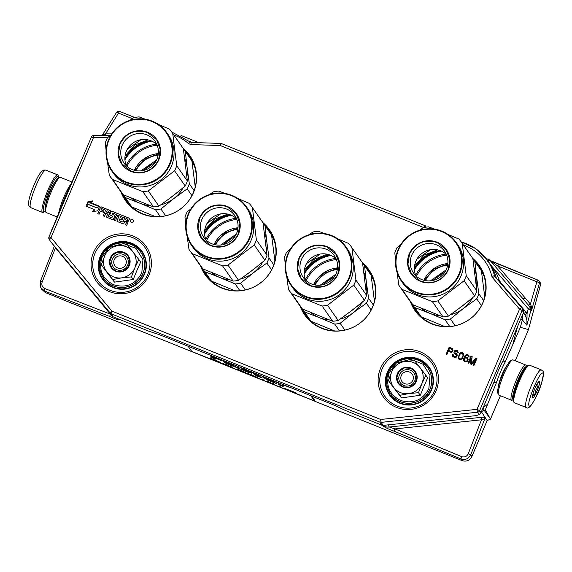 <?xml version="1.0" encoding="UTF-8"?>
<svg xmlns="http://www.w3.org/2000/svg" width="572" height="572" viewBox="0 0 572 572"><rect width="100%" height="100%" fill="white"/><g stroke="black" fill="none" stroke-linecap="round" stroke-linejoin="round"><path stroke-width="0.86" d="M498.248 387.416A13.263 2.209 -68 0 1 502.116 374.395A13.263 2.209 -68 0 1 507.292 364.993M487.794 261.597L489.997 260.367L522.937 298.756A2.531 0.629 -40.6 0 0 525.032 297.776A1829.735 1760.044 -14.5 0 1 530.423 304.089L531.288 306.213L531.538 310.46L530.537 307.622A2.531 2.531 0 0 0 530.523 307.6A2.531 0.5 -40.6 0 0 528.313 308.837L492.421 267.002A49.192 48.22 -34.9 0 1 498.948 279.522L500.772 282.704L525.925 312.019A15.187 14.886 -34.9 0 1 527.055 313.52L524.66 314.514C526.733 317.982 527.477 321.557 526.883 325.253L527.055 313.52L528.313 308.837L531.023 309.845A2.531 2.474 -40 0 0 530.523 307.6L489.997 260.367A2.531 2.481 -40 0 0 489.053 259.688A2.531 0.422 -68 0 0 489.024 259.667A2.531 0.422 -68 0 0 488.016 261.082M433.948 280.173A25.833 25.325 145.1 0 1 444.287 272.958M323.645 284.534A25.833 25.325 145.1 0 1 333.984 277.32M224.102 244.387A25.833 25.325 145.1 0 1 234.441 237.173M144.43 170.199A25.833 25.325 145.1 0 1 154.769 162.984M481.488 411.525L485.321 409.859L490.454 419.154L487.144 420.542L471.9 456.449C469.698 460.503 466.402 461.89 462.004 460.596L45.331 292.557L41.541 289.103M540.061 282.053L540.626 284.363L528.449 329.651L515.243 360.768M490.454 419.154L500.4 395.724M481.295 411.611L487.144 420.542L484.806 417.21L484.634 419.197L470.742 454.704C468.59 458.851 465.308 460.253 460.896 458.923L462.004 460.596M383.319 426.161C385.521 427.742 389.132 429.422 394.151 431.195L394.894 428.914L389.332 426.998A12.655 12.37 148.4 0 1 383.319 426.161L382.861 425.411M110.675 314.357L110.339 314.157A2.531 0.622 111.4 0 0 109.974 316.588C115.394 319.026 118.654 320.12 119.762 319.877A12.655 12.391 -30.1 0 1 117.196 318.461M40.469 281.217L40.769 287.63L44.509 290.998L109.974 316.588M50.093 234.327L61.025 207.543A27.849 4.64 -68 0 1 70.041 186.308L85.149 151.773M490.326 260.76L497.783 266.03A2.531 0.422 -68 0 1 498.906 264.35A2.531 0.422 -68 0 1 498.934 264.378L490.161 260.56M485.321 409.859L496.246 383.061A27.849 4.64 -68 0 1 505.255 361.826L520.37 327.291L528.449 329.651M484.634 419.197L481.488 419.805L468.189 453.803C466.788 456.585 464.607 457.528 461.64 456.642L394.894 428.914L481.488 419.805L481.031 417.36L484.806 417.21M55.513 247.697L42.178 282.003C41.298 284.985 42.192 287.173 44.873 288.567L110.339 314.157L55.663 248.076A2.531 0.5 140.4 0 0 55.756 247.991M70.413 186.458L70.041 186.308M51.888 229.072L51.809 230.287M61.025 207.543L61.397 207.693M111.74 133.877L105.541 133.869L102.395 135.435M132.318 118.64L118.526 113.077A2.531 0.486 -148 0 0 116.545 112.405A2.531 0.486 -148 0 0 116.538 112.498M105.362 135.728L105.541 133.869L118.526 113.077A2.531 0.422 -68 0 1 119.641 111.404A2.531 0.422 -68 0 1 119.677 111.426L134.677 117.475M528.364 305.098L530.423 304.089L536.879 281.796A2.531 0.422 -68 0 1 538.002 280.123L489.954 260.417M538.002 280.123A2.531 0.422 -68 0 1 538.03 280.144A2.531 2.481 -41.4 0 1 538.953 280.795A2.531 2.531 0 0 0 538.002 280.123M181.717 136.007A2.531 0.422 -68 0 1 181.982 135.843A2.531 0.422 -68 0 1 182.018 135.864L198.942 142.693M525.032 297.776L497.783 266.03L536.879 281.796A2.531 0.601 16.2 0 1 539.475 283.061L540.626 284.363M540.097 282.096L538.953 280.795A2.531 2.481 -41.4 0 1 539.475 283.061L531.538 310.46L531.023 309.845L526.883 325.253L522.365 319.87L522.629 314.607M524.66 314.514A12.655 12.412 -33.8 0 0 523.802 313.356L523.373 312.848M493.958 382.139L496.246 383.061M489.997 418.332L484.255 410.367L483.033 407.664L487.108 404.59M505.255 361.826L502.967 360.903M447.847 263.535A29.05 28.478 -34.9 0 0 423.873 280.266M337.544 267.896A29.05 28.478 -34.9 0 0 313.57 284.627M238.002 227.749A29.05 28.478 -34.9 0 0 214.028 244.48M158.33 153.561A29.05 28.478 -34.9 0 0 134.356 170.292M103.789 134.449L103.382 135.435M103.889 134.413L103.446 135.435M531.288 306.213L530.573 307.657M531.159 305.906L530.201 307.221L530.523 307.6M492.049 267.267L492.421 267.002L490.569 264.736M414.893 267.968A39.111 38.338 145.1 0 1 439.396 250.858M473.151 259.066A39.111 38.338 145.1 0 1 483.848 274.345M421.614 317.796A39.111 38.338 145.1 0 1 410.975 302.531M304.59 272.329A39.111 38.338 145.1 0 1 329.093 255.226M362.848 263.427A39.111 38.338 145.1 0 1 373.552 278.714M311.311 322.158A39.111 38.338 145.1 0 1 300.679 306.892M205.048 232.182A39.111 38.338 145.1 0 1 229.551 215.079M263.306 223.287A39.111 38.338 145.1 0 1 274.002 238.567M211.769 282.01A39.111 38.338 145.1 0 1 201.13 266.752M125.375 157.994A39.111 38.338 145.1 0 1 149.878 140.884M183.633 149.092A39.111 38.338 145.1 0 1 194.337 164.371M132.096 207.815A39.111 38.338 145.1 0 1 121.464 192.557M414.45 269.805A38.603 37.845 145.1 0 1 441.277 251.079M474.71 261.218A38.603 37.845 145.1 0 1 479.136 266.452A38.603 37.845 145.1 0 1 482.782 302.788A38.603 37.845 145.1 0 1 451.279 326.383A38.603 37.845 145.1 0 1 415.823 310.646A38.603 37.845 145.1 0 1 412.441 304.69M304.147 274.167A38.603 37.845 145.1 0 1 330.973 255.441M364.407 265.58A38.603 37.845 145.1 0 1 368.833 270.813A38.603 37.845 145.1 0 1 372.479 307.15A38.603 37.845 145.1 0 1 340.976 330.745A38.603 37.845 145.1 0 1 305.527 315.008A38.603 37.845 145.1 0 1 302.138 309.052M204.597 234.027A38.603 37.845 145.1 0 1 231.431 215.294M264.865 225.432A38.603 37.845 145.1 0 1 269.29 230.666A38.603 37.845 145.1 0 1 272.937 267.002A38.603 37.845 145.1 0 1 241.434 290.597A38.603 37.845 145.1 0 1 205.977 274.86A38.603 37.845 145.1 0 1 202.595 268.904M124.932 159.831A38.603 37.845 145.1 0 1 151.759 141.105M185.199 151.244A38.603 37.845 145.1 0 1 189.618 156.478A38.603 37.845 145.1 0 1 193.272 192.814A38.603 37.845 145.1 0 1 161.762 216.402A38.603 37.845 145.1 0 1 126.312 200.672A38.603 37.845 145.1 0 1 122.923 194.716M413.249 362.469A16.452 16.13 -34.9 0 0 404.869 361.447L414.528 360.553L419.798 367.367A16.452 16.13 -34.9 0 0 413.249 362.469M423.773 386.686L427.677 377.885L425.883 375.311L421.829 383.776A16.452 16.13 145.1 0 1 409.044 393.579L399.764 395.331L393.801 387.537C390.247 382.582 389.582 377.227 391.806 371.457C394.408 365.844 398.763 362.512 404.869 361.447L395.788 363.177L391.806 371.457L388.402 380.566L390.204 383.14L401.558 397.897L420.298 395.273L423.773 386.686M410.331 370.213A8.351 8.187 145.1 0 1 413.506 382.961A8.351 8.187 145.1 0 1 400.236 382.639A8.351 8.187 145.1 0 1 410.331 370.213M397.676 362.741L410.675 359.33L423.037 364.171L430.001 375.396L428.857 388.653C422.572 400.221 413.163 404.168 400.636 400.493C389.103 394.466 385.306 385.192 389.246 372.679L394.93 364.807M410.889 368.025A10.382 10.174 145.1 0 1 416.352 381.352A10.382 10.174 145.1 0 1 402.824 387.029A10.382 10.174 145.1 0 1 397.368 373.702A10.382 10.174 145.1 0 1 410.889 368.025M388.402 380.566L393.801 387.537A16.452 16.13 -34.9 0 0 408.644 393.629M419.798 367.367L420.034 367.674A16.452 16.13 145.1 0 1 421.979 383.412M420.034 367.674L425.883 375.311M421.829 383.776L418.504 392.699L409.044 393.579M420.298 395.273L418.504 392.699M401.558 397.897L399.764 395.331M410.818 368.304L415.186 371.771L416.938 377.813L414.671 383.755L409.295 387.223L402.953 386.836L398.584 383.362L396.832 377.327L399.106 371.385L404.483 367.91L410.818 368.304M126.19 246.696A16.452 16.13 -34.9 0 0 117.811 245.681L127.47 244.78L132.74 251.594A16.452 16.13 -34.9 0 0 126.19 246.696M136.715 270.921L140.619 262.119L138.824 259.545L134.77 268.011A16.452 16.13 145.1 0 1 121.986 277.806L112.705 279.565L106.742 271.772C103.189 266.817 102.524 261.454 104.748 255.691C107.35 250.078 111.704 246.746 117.811 245.681L108.73 247.411L104.748 255.691L101.351 264.8L103.146 267.374L114.5 282.132L133.24 279.508L136.715 270.921M123.273 254.44A8.351 8.187 145.1 0 1 126.448 267.188A8.351 8.187 145.1 0 1 113.177 266.867A8.351 8.187 145.1 0 1 123.273 254.44M110.618 246.975L123.616 243.565L135.979 248.405L142.943 259.631L141.799 272.887C135.514 284.456 126.105 288.402 113.578 284.727C102.045 278.7 98.248 269.426 102.188 256.914L107.872 249.042M123.831 252.259A10.382 10.174 145.1 0 1 129.293 265.587A10.382 10.174 145.1 0 1 115.766 271.257A10.382 10.174 145.1 0 1 110.31 257.929A10.382 10.174 145.1 0 1 123.831 252.259M101.351 264.8L106.742 271.772A16.452 16.13 -34.9 0 0 121.593 277.863M132.74 251.594L132.976 251.909A16.452 16.13 145.1 0 1 134.92 267.646M132.976 251.909L138.824 259.545M134.77 268.011L131.446 276.934L121.986 277.806M133.24 279.508L131.446 276.934M114.5 282.132L112.705 279.565M123.759 252.531L128.128 256.006L129.88 262.048L127.613 267.989L122.236 271.457L115.894 271.071L111.526 267.596L109.774 261.554L112.048 255.612L117.424 252.145L123.759 252.531M45.424 211.068A19.241 3.203 -68 0 1 44.444 211.819A19.241 3.203 -68 0 1 43.558 211.64A19.241 3.203 -68 0 1 48.856 190.912A19.241 3.203 -68 0 1 58.508 176.419A19.241 3.203 -68 0 1 58.63 176.641A19.241 3.203 -68 0 1 58.816 177.863M44.444 211.819L43.172 212.376A20.249 3.375 -68 0 1 42.535 212.434A20.249 3.375 -68 0 1 42.242 212.191A20.249 3.375 -68 0 1 47.819 190.369A20.249 3.375 -68 0 1 57.686 174.875A20.249 3.375 -68 0 1 57.979 175.118A20.249 3.375 -68 0 1 58.101 175.354L58.63 176.641M541.284 369.905L529.479 365.143A20.249 3.375 112 0 0 528.843 365.201L527.57 365.758A19.241 3.203 112 0 0 518.797 380.43A19.241 3.203 112 0 0 513.384 400.936L513.906 402.223A20.249 3.375 112 0 0 514.035 402.459A20.249 3.375 112 0 0 514.328 402.702L526.133 407.464C528.192 409.638 531.653 405.82 536.5 396.01C542.127 385.793 544.673 369.869 542.671 371.013L541.284 369.905A20.249 3.375 112 0 0 530.995 386.407A20.249 3.375 112 0 0 525.84 407.221A20.249 3.375 112 0 0 526.133 407.464M528.843 365.201A20.249 3.375 112 0 0 519.612 380.637A20.249 3.375 112 0 0 513.906 402.223M529.136 405.834C531.302 410.546 545.917 376.104 542.907 373.402C540.747 368.69 526.126 403.138 529.136 405.834M532.582 397.726A8.859 1.473 112 0 0 537.022 391.055A8.859 1.473 112 0 0 539.467 381.51A8.859 1.473 112 0 0 539.06 381.424A8.859 1.473 112 0 0 534.656 389.067A8.859 1.473 112 0 0 532.525 397.626A8.859 1.473 112 0 0 532.582 397.726M532.511 396.11L535.099 394.83C534.799 391.577 535.935 388.903 538.502 386.801C537.351 384.477 537.63 382.725 539.346 381.56L538.695 381.688M538.502 386.801L536.093 385.828M535.099 394.83L532.975 393.972M71.071 183.877A18.983 3.16 112 0 0 63.935 197.018A18.983 3.16 112 0 0 58.737 212.941M71.886 181.968L60.453 177.356A18.983 3.16 112 0 0 59.853 177.406L58.265 178.106A17.718 2.953 112 0 0 50.186 191.62A17.718 2.953 112 0 0 45.195 210.503L45.853 212.119A18.983 3.16 112 0 0 45.974 212.341A18.983 3.16 112 0 0 46.246 212.57L57.043 216.924M59.853 177.406A18.983 3.16 112 0 0 51.201 191.885A18.983 3.16 112 0 0 45.853 212.119M513.191 399.714L512.154 400.171A18.983 3.16 -68 0 1 511.561 400.221L498.827 395.088A18.983 3.16 -68 0 1 498.555 394.859A18.983 3.16 -68 0 1 498.434 394.637L497.776 393.028A17.718 2.953 -68 0 1 502.767 374.145A17.718 2.953 -68 0 1 510.839 360.632L512.433 359.924A18.983 3.16 -68 0 1 513.027 359.874L525.761 365.007A18.983 3.16 -68 0 1 526.04 365.236A18.983 3.16 -68 0 1 526.154 365.458L526.583 366.509M498.434 394.637A18.983 3.16 -68 0 1 503.782 374.403A18.983 3.16 -68 0 1 512.433 359.924M513.191 399.521A17.718 2.953 -68 0 1 512.934 399.299A17.718 2.953 -68 0 1 517.81 380.208A17.718 2.953 -68 0 1 526.447 366.652M511.561 400.221A18.983 3.16 -68 0 1 511.282 399.992A18.983 3.16 -68 0 1 516.516 379.536A18.983 3.16 -68 0 1 525.761 365.007M514.242 393.45A14.05 2.338 -68 0 1 518.232 380.809A14.05 2.338 -68 0 1 522.994 371.75M401.301 375.518A6.328 6.206 -34.9 0 0 404.626 383.648A6.328 6.206 -34.9 0 0 412.877 380.187A6.328 6.206 145.1 0 0 409.545 372.065A6.328 6.206 145.1 0 0 401.301 375.518M114.243 259.752A6.328 6.206 -34.9 0 0 117.567 267.882A6.328 6.206 -34.9 0 0 125.819 264.421A6.328 6.206 145.1 0 0 122.487 256.299A6.328 6.206 145.1 0 0 114.243 259.752M126.569 155.884A39.239 38.467 145.1 0 1 147.49 141.284M183.355 148.656A39.239 38.467 145.1 0 1 189.911 155.791M125.561 200.708A39.239 38.467 145.1 0 1 121.142 192.142M416.087 265.858A39.239 38.467 145.1 0 1 437.008 251.258M397.047 272.301L398.827 285.163A37.974 37.223 -34.9 0 0 399.392 286L410.024 301.229A37.974 37.223 -34.9 0 0 412.748 304.669L443.021 316.881A37.974 37.223 -34.9 0 0 448.448 316.116L461.811 306.428L474.724 295.981A37.974 37.223 -34.9 0 0 475.89 293.5A37.974 37.223 -34.9 0 0 476.862 290.941L472.865 258.601A39.239 38.467 145.1 0 1 479.429 265.765M415.079 310.682A39.239 38.467 145.1 0 1 410.66 302.116M206.242 230.08A39.239 38.467 145.1 0 1 227.163 215.472M263.027 222.851A39.239 38.467 145.1 0 1 269.584 229.98M205.234 274.896A39.239 38.467 145.1 0 1 200.815 266.33M305.784 270.22A39.239 38.467 145.1 0 1 326.705 255.62M286.744 276.662L288.524 289.525A37.974 37.223 -34.9 0 0 289.089 290.361L299.721 305.591A37.974 37.223 -34.9 0 0 302.445 309.03L332.718 321.242A37.974 37.223 -34.9 0 0 338.152 320.477L351.508 310.789L364.421 300.343A37.974 37.223 -34.9 0 0 365.587 297.862A37.974 37.223 -34.9 0 0 366.559 295.302L362.562 262.963A39.239 38.467 145.1 0 1 369.126 270.127M304.776 315.043A39.239 38.467 145.1 0 1 300.357 306.478M130.38 150.894A39.239 38.467 145.1 0 1 141.484 143.143M183.19 148.384A39.239 38.467 145.1 0 1 189.797 155.627A39.239 38.467 145.1 0 1 193.5 192.557A39.239 38.467 145.1 0 1 161.483 216.531A39.239 38.467 145.1 0 1 125.447 200.543A39.239 38.467 145.1 0 1 120.928 191.842M419.898 260.868A39.239 38.467 145.1 0 1 431.002 253.117M472.708 258.358A39.239 38.467 145.1 0 1 479.315 265.601A39.239 38.467 145.1 0 1 483.018 302.531A39.239 38.467 145.1 0 1 451.001 326.505A39.239 38.467 145.1 0 1 414.965 310.517A39.239 38.467 145.1 0 1 410.446 301.816M210.053 225.082A39.239 38.467 145.1 0 1 221.157 217.331M262.863 222.572A39.239 38.467 145.1 0 1 269.469 229.815A39.239 38.467 145.1 0 1 273.173 266.745A39.239 38.467 145.1 0 1 241.148 290.726A39.239 38.467 145.1 0 1 205.119 274.732A39.239 38.467 145.1 0 1 200.6 266.037M309.595 265.229A39.239 38.467 145.1 0 1 320.699 257.479M362.405 262.72A39.239 38.467 145.1 0 1 369.012 269.963A39.239 38.467 145.1 0 1 372.715 306.892A39.239 38.467 145.1 0 1 340.697 330.866A39.239 38.467 145.1 0 1 304.661 314.879A39.239 38.467 145.1 0 1 300.143 306.177M452.094 348.398L449.142 347.211L446.189 354.161L446.932 354.454L448.248 351.351L451.136 352.345L452.438 351.658L453.003 350.672L452.645 348.798L449.199 347.29L446.267 354.19M457.436 352.109L458.165 352.752L458.236 352.259L457.257 350.479L456.091 350.186L454.726 350.672L453.975 352.452L454.583 353.732L456.177 354.726L456.292 356.156L455.362 356.649L453.825 356.199L453.281 354.769L452.545 354.468L452.466 355.998L454.433 357.486L456.47 357.092L457.285 355.169L456.678 353.882L455.083 352.895L454.904 351.959L455.341 351.265L456.27 351.122L457.314 351.716L457.486 352.481M459.452 353.789L458.193 357.786L459.473 359.516L461.075 359.473L462.133 358.68L463.699 354.983L463.527 353.703L462.426 352.567L460.26 352.91L458.322 356.685L458.808 359.08M468.232 359.931L467.689 357.807L466.523 357.164L464.857 357.357L466.23 355.484L467.889 355.634L469.111 357.171L469.061 355.934L467.589 354.647L466.108 354.747L464.364 356.814L463.663 360.51L464.643 361.597L465.93 361.947L467.353 361.311L468.232 359.931M470.541 363.978L471.528 364.378L475.568 359.602L473.251 365.072L473.988 365.372L476.934 358.415L475.832 357.972L471.349 363.442L472.143 356.485L471.035 356.034L468.082 362.991L468.818 363.284L471.142 357.815L470.541 363.978M112.176 214.328L112.72 213.041L116.595 214.6L114.185 220.263L115.48 220.785L117.882 215.122L119.176 215.637L116.988 220.785A0.572 0.565 -34.9 0 0 117.296 221.521L123.094 223.859A0.572 0.565 -34.9 0 0 123.845 223.545L124.925 220.985L126.219 221.507A0.572 0.565 -34.9 0 1 126.519 222.243L125.432 224.803L126.727 225.325L127.921 222.501A0.851 0.829 -34.9 0 0 127.477 221.407A0.851 0.829 -34.9 0 0 128.578 220.949L129.458 218.89A0.572 0.565 -34.9 0 0 129.15 218.154L125.282 216.595L122.98 222.015L119.283 220.835L119.791 218.919L122.115 219.848L122.665 218.561L120.342 217.625L120.778 216.595L123.974 217.575L124.517 216.287L111.819 211.161A0.572 0.565 -34.9 0 0 111.068 211.476L109.867 214.3A0.572 0.565 -34.9 0 0 110.174 215.036L112.641 216.338L111.719 217.782L108.28 216.345L110.332 211.175A0.572 0.565 -34.9 0 0 110.031 210.439L101.265 206.907A0.572 0.565 -34.9 0 0 100.515 207.221L97.783 213.649L99.078 214.171L100.386 211.089L103.489 212.341L104.032 211.047L100.937 209.795L101.745 208.608L105.613 210.174L103.21 215.837L104.497 216.359L105.806 213.277L107.622 214.007L106.535 216.566A0.572 0.565 -34.9 0 0 106.835 217.303L112.634 219.641A0.572 0.565 -34.9 0 0 113.385 219.326L114.793 216.001A0.572 0.565 -34.9 0 0 114.493 215.265L112.083 214.271M97.619 210.861L99.585 206.227L90.676 202.631L92.986 200.858L88.009 201.558L86.043 206.192L94.938 209.781L92.607 211.561L97.619 210.861M132.454 219.484A1.516 1.487 -34.9 0 0 130.623 221.743A1.516 1.487 -34.9 0 0 133.033 221.8A1.516 1.487 -34.9 0 0 132.454 219.484M173.845 134.985A46.346 45.431 145.1 0 1 188.553 143.629L190.884 144.552L220.327 145.545L423.666 227.556M452.674 348.856L452.152 348.484M457.314 351.716L457.493 352.195M456.127 353.489L455.448 353.274M456.678 353.882L456.184 353.575M457.049 354.39L456.735 353.968M452.466 355.998L452.91 356.699M452.416 355.112L452.523 356.077M452.545 354.468L452.473 355.191M453.274 354.826L452.602 354.554M453.396 355.855L453.825 356.199M454.812 356.592L453.882 356.277M455.362 356.649L454.869 356.678M455.855 356.499L455.419 356.728M456.292 356.156L455.913 356.578M456.477 355.712L456.349 356.234M456.42 355.169L456.535 355.791M456.177 354.726L456.477 355.248M453.975 352.452L454.268 353.31M454.104 351.809L454.032 352.531M454.354 351.215L454.161 351.887M454.726 350.672L454.411 351.301M455.469 350.278L454.783 350.758M456.091 350.186L455.526 350.364M456.642 350.236L456.149 350.264M457.257 350.479L456.699 350.314M457.843 350.943L457.314 350.565M459.766 353.396L459.509 353.875M460.26 352.91L459.824 353.482M460.817 352.609L460.324 352.988M461.625 352.416L460.875 352.695M462.426 352.567L461.683 352.495M463.148 353.088L462.483 352.645M463.663 360.51L464.099 361.211M463.542 359.774L463.72 360.596M463.613 358.93L463.599 359.852M463.928 357.85L463.67 359.016M464.364 356.814L463.985 357.929M464.929 355.827L464.421 356.892M465.486 355.183L464.986 355.906M466.108 354.747L465.544 355.269M466.909 354.547L466.166 354.826M467.589 354.647L466.966 354.633M468.082 354.847L467.646 354.733M468.683 355.319L468.139 354.926M468.439 356.377L468.547 356.942M468.196 355.934L468.497 356.456M464.857 357.357L465.844 357.064M466.523 357.164L465.901 357.142M467.138 357.407L466.58 357.243M467.732 357.879L467.195 357.493M471.142 357.815L470.606 364.007M471.035 356.034L468.161 363.02M472.136 356.542L471.092 356.12M471.349 363.442L475.832 357.972M476.912 358.465L475.89 358.051M475.568 359.602L473.33 365.1M110.303 210.682A0.572 0.565 -34.9 0 0 110.089 210.525L101.323 206.985A0.572 0.565 -34.9 0 0 100.572 207.3L97.862 213.685M112.641 216.109L111.776 217.868L108.308 216.38M124.496 216.338L111.876 211.24A0.572 0.565 -34.9 0 0 111.125 211.554L109.931 214.378A0.572 0.565 -34.9 0 0 109.953 214.879M120.342 217.625L122.644 218.611M125.282 216.595L123.037 222.1L119.198 220.771M129.429 218.39A0.572 0.565 -34.9 0 0 129.208 218.232L125.34 216.674M127.477 221.407L127.535 221.493A0.851 0.829 -34.9 0 1 127.871 221.743M126.491 221.743A0.572 0.565 145.1 0 1 126.576 222.322L125.511 224.832M119.176 215.637L117.045 220.863A0.572 0.565 -34.9 0 0 117.074 221.364M116.595 214.6L114.264 220.299M114.765 215.501A0.572 0.565 -34.9 0 0 114.55 215.344L112.234 214.414M107.622 214.007L106.592 216.645A0.572 0.565 -34.9 0 0 106.614 217.145M105.613 210.174L103.289 215.873M100.937 209.795L104.011 211.097M94.938 209.781L92.807 211.533M88.009 201.558L86.122 206.227M92.843 200.972L88.067 201.644M90.676 202.631L99.564 206.278M133.14 220.048A1.516 1.487 -34.9 0 0 130.773 220.013A1.516 1.487 -34.9 0 0 130.652 221.786M496.41 278.421L494.83 276.519A2.531 0.5 139.4 0 0 494.823 276.512L521.757 307.908A2.531 2.481 142.5 0 1 521.843 308.015A2.531 2.531 0 0 0 521.757 307.908L521.757 307.908A2.531 0.5 139.4 0 0 519.548 309.145L477.019 409.345L380.652 419.476L111.869 311.075L51.022 237.544L93.458 137.566L107.743 137.552M425.861 226.169A2.531 2.481 142.7 0 0 425.153 225.733A2.531 0.422 112 0 0 425.125 225.704A2.531 2.531 0 0 1 425.875 226.176L425.875 226.176A2.531 0.486 132.2 0 0 425.875 226.176A2.531 0.486 132.2 0 0 424.038 227.477M425.082 225.697L221.593 143.636A2.531 0.422 112 0 0 221.557 143.608A2.531 0.422 112 0 0 220.327 145.545L220.699 143.429L191.255 142.435L190.884 144.552M220.742 143.458L220.699 143.429A2.531 2.531 0 0 1 221.557 143.608L425.125 225.704A2.531 0.422 112 0 0 423.952 227.499M93.787 135.478L93.458 137.566L91.413 136.987L48.977 236.965L51.022 237.544A2.531 0.5 -39.6 0 0 49.349 239.554A2.531 2.481 147.8 0 1 48.992 237.015L48.977 236.965A2.531 2.531 0 0 0 49.163 239.303L50.508 241.427M91.427 137.044L91.413 136.987A2.531 2.531 0 0 1 93.744 135.45L110.274 135.428M481.009 412.669A2.531 2.481 145.1 0 1 480.301 413.62L479.207 414.636L477.52 412.233L477.019 409.345L479.615 410.682L481.009 412.669L493.943 382.196A28.35 4.962 111.9 0 1 503.038 360.753L523.587 312.355A2.531 2.481 -34.9 0 0 523.473 310.181L521.843 308.015A2.531 2.481 142.5 0 1 522.15 310.482L479.615 410.682A2.531 2.474 145 0 1 477.52 412.233L381.152 422.365L383.14 425.396A2.531 2.481 145.1 0 1 381.932 425.225L346.124 410.789L337.659 406.785A12.655 1.459 23.1 0 0 331.681 404.168L161.947 335.714A12.655 1.459 23.1 0 0 156.349 333.669L148.899 331.245L113.084 316.802A2.531 2.481 145.1 0 1 112.112 316.094L110.203 313.091A2.531 0.5 -39.6 0 1 111.869 311.075A2.531 0.422 -68 0 0 111.175 313.799A2.531 2.481 147.5 0 1 110.203 313.091L50.565 241.527M381.932 425.225L379.951 422.193A2.531 0.422 -68 0 1 380.652 419.476L381.152 422.365A2.531 2.481 146.8 0 1 379.951 422.193L111.175 313.799L113.084 316.802M523.587 312.355L522.15 310.482L519.548 309.145L492.614 277.756L491.841 276.262A46.346 45.431 145.1 0 0 463.363 244.959M50.808 241.87L112.112 316.094M496.389 278.342A49.013 48.048 -34.9 0 0 488.102 261.197L486.279 258.809A48.877 47.912 145.1 0 1 494.573 276.019A2.531 0.472 166 0 0 491.841 276.262M383.14 425.396L476.111 415.622L479.207 414.636M452.266 349.563L452.323 350.457L451.451 351.487L448.627 350.464L449.563 348.248L452.266 349.563M462.719 353.782L463.077 355.312L462.383 357.285L461.018 358.808L459.845 358.858L458.994 357.936L458.88 356.849L459.573 354.876L460.939 353.353L462.719 353.782M467.61 359.91L466.673 361.096L465.751 361.239L464.521 360.51L464.285 359.03L465.158 358L466.945 358.201L467.674 359.416L467.417 360.353M108.222 212.798L106.356 211.983L107.164 210.796L108.451 211.318L108.222 212.798L106.356 211.983M127.349 220.506L125.475 219.691L126.026 218.404L127.577 219.033L127.349 220.506L125.475 219.691M91.184 201.616L89.675 202.774L98.842 206.471L96.99 207.893L88.353 204.411L86.851 205.562L88.36 202.016L91.184 201.616L89.783 202.817M98.842 206.471L97.047 207.979L88.41 204.497L86.851 205.562M523.473 310.181L523.194 309.781M452.209 349.485L452.388 349.964M452.33 349.878L452.323 350.457M452.266 350.371L452.13 350.901M452.073 350.815L451.823 351.294M451.394 351.408L451.022 351.487M450.965 351.408L448.627 350.464M462.662 353.703L462.962 354.225M462.905 354.147L463.077 355.312M463.02 355.233L462.827 356.249M462.769 356.17L462.383 357.285M462.326 357.2L461.883 358.122M461.826 358.043L461.018 358.808M460.961 358.73L460.524 358.959M460.467 358.88L459.845 358.858M459.788 358.78L459.237 358.379M467.36 360.274L467.109 360.746M467.052 360.667L466.673 361.096M466.616 361.011L466.18 361.239M466.123 361.161L465.751 361.239M465.694 361.161L464.886 360.889M467.252 358.494L467.553 359.023M467.496 358.944L467.674 359.416M467.617 359.338L467.553 359.831M108.165 212.712L108.58 211.418M127.291 220.427L127.699 219.126M186.915 176.698A34.177 33.498 -34.9 0 0 187.087 167.289L189.332 183.812A37.974 37.223 145.1 0 1 188.352 186.372A37.974 37.223 145.1 0 1 187.194 188.853L191.935 195.638M131.567 206.699A37.974 37.223 145.1 0 1 129.043 203.482L122.494 194.101A37.974 37.223 145.1 0 1 121.929 193.264L121.907 193.129M150.086 205.627A34.177 33.498 145.1 0 1 140.104 203.289L125.218 197.54L131.689 206.807M125.218 197.54A37.974 37.223 145.1 0 1 122.494 194.101M155.384 216.624L131.767 206.921M183.369 148.756A37.974 37.223 145.1 0 1 184.77 150.629A37.974 37.223 145.1 0 1 185.335 151.466L191.885 160.854L195.231 186.894M184.77 150.629L191.32 160.017A37.974 37.223 145.1 0 1 191.885 160.854M189.332 183.812L194.108 190.655M182.597 207.314L179.444 209.731M187.194 188.853L173.809 198.563A34.177 33.498 145.1 0 1 160.961 204.733M183.083 187.802A34.177 33.498 -34.9 0 1 173.809 198.563L160.918 208.987A37.974 37.223 145.1 0 1 155.491 209.752L140.104 203.289A34.177 33.498 145.1 0 1 131.574 198.262M160.918 208.987L165.637 215.751M185.335 151.466L187.087 167.289A34.177 33.498 145.1 0 0 184.735 158.487M179.286 190.934L164.979 201.887M155.491 209.752L160.239 216.552M134.792 170.399L144.373 159.109L158.287 154.004M148.112 139.897L134.599 145.109L125.053 155.992M140.977 139.718L127.349 149.228M155.462 161.962L143.229 170.499M140.948 170.849L156.578 159.938M107.529 162.326L109.309 175.189A37.974 37.223 -34.9 0 0 109.874 176.026A37.974 37.223 -34.9 0 0 112.598 179.465L142.871 191.67A37.974 37.223 -34.9 0 0 148.305 190.912L174.574 170.778A37.974 37.223 -34.9 0 0 175.74 168.297A37.974 37.223 -34.9 0 0 176.719 165.737L187.351 180.966L183.347 148.627A37.974 37.223 -34.9 0 0 182.783 147.783L172.151 132.554A37.974 37.223 -34.9 0 0 169.426 129.115L158.53 124.489M109.874 176.026L120.506 191.255A37.974 37.223 -34.9 0 0 123.23 194.695L153.503 206.907A37.974 37.223 -34.9 0 0 158.937 206.142L172.294 196.453L185.206 186.007A37.974 37.223 -34.9 0 0 186.372 183.526A37.974 37.223 -34.9 0 0 187.351 180.966M176.719 165.737L172.715 133.39A37.974 37.223 -34.9 0 0 172.151 132.554M145.367 119.248L139.153 116.902A37.974 37.223 -34.9 0 0 133.726 117.668L129.887 120.349M111.268 134.606L107.45 137.802A37.974 37.223 -34.9 0 0 106.285 140.283A37.974 37.223 -34.9 0 0 105.312 142.843L106.092 150.364M112.477 172L112.755 172.401A33.541 32.883 -34.9 0 0 112.784 172.444L113.22 173.073A33.541 32.883 145.1 0 0 144.022 186.744A33.541 32.883 145.1 0 0 171.4 166.245A33.541 32.883 -34.9 0 0 168.225 134.677L166.852 132.704A33.541 32.883 -34.9 0 0 136.05 119.033A33.541 32.883 -34.9 0 0 108.673 139.532A33.541 32.883 -34.9 0 0 111.847 171.107A33.541 32.883 -34.9 0 0 142.65 184.777A33.541 32.883 -34.9 0 0 170.02 164.278A33.541 32.883 -34.9 0 0 166.852 132.704M112.598 179.465L123.23 194.695M142.871 191.67L153.503 206.907M148.305 190.912L158.937 206.142M174.574 170.778L185.206 186.007M172.715 133.39L183.347 148.627M111.847 171.107L112.219 171.636A33.541 32.883 -34.9 0 0 113.892 173.831L114 173.981A33.541 32.883 -34.9 0 1 112.727 172.358L112.748 172.386A33.541 32.883 -34.9 0 0 113.807 173.774L113.914 173.924A33.541 32.883 -34.9 0 1 112.848 172.537L113.092 172.858A33.541 32.883 -34.9 0 0 114.757 174.96L114.4 174.424A33.541 32.883 -34.9 0 0 116.309 176.426L117.181 177.52A33.541 32.883 -34.9 0 1 116.459 176.827L115.944 176.162A33.541 32.883 -34.9 0 1 115.244 175.468L115.279 175.461M116.817 177.005L116.495 176.605M112.784 172.444A33.541 32.883 -34.9 0 0 115.215 175.518M115.887 176.054L116.109 176.326A33.541 32.883 -34.9 0 1 115.136 175.318L115.029 175.161A33.541 32.883 -34.9 0 0 115.887 176.054L115.909 176.033M169.505 164.007A33.033 32.382 -34.9 0 0 152.123 121.586A33.033 32.382 -34.9 0 0 109.08 139.639A33.033 32.382 -34.9 0 0 126.455 182.06A33.033 32.382 -34.9 0 0 169.505 164.007M158.852 159.71A21.393 20.971 145.1 0 1 130.981 171.4A21.393 20.971 145.1 0 1 119.727 143.937A21.393 20.971 145.1 0 1 147.605 132.246A21.393 20.971 145.1 0 1 158.852 159.71M122.229 145.224A18.962 18.59 145.1 0 1 137.702 133.633A18.962 18.59 145.1 0 1 155.112 141.363A18.962 18.59 145.1 0 1 156.907 159.209A18.962 18.59 -34.9 0 1 141.434 170.799A18.962 18.59 -34.9 0 1 124.017 163.07A18.962 18.59 -34.9 0 1 122.229 145.224M126.398 165.837A18.962 18.59 -34.9 0 1 126.383 151.18A18.962 18.59 145.1 0 1 156.892 144.552M131.11 171.214L121.986 163.964L118.425 154.318L119.991 144.065C126.126 132.783 135.307 128.929 147.533 132.518L156.649 139.768L160.217 149.414L158.651 159.66C152.517 170.949 143.336 174.796 131.11 171.214M266.588 250.886A34.177 33.498 -34.9 0 0 266.759 241.477L269.004 258.001A37.974 37.223 145.1 0 1 268.025 260.56A37.974 37.223 145.1 0 1 266.867 263.041L271.6 269.834M211.24 280.888A37.974 37.223 145.1 0 1 208.716 277.677L202.166 268.289A37.974 37.223 145.1 0 1 201.594 267.453L201.573 267.317M229.758 279.822A34.177 33.498 145.1 0 1 219.777 277.484L204.89 271.729L211.354 281.002M204.89 271.729A37.974 37.223 145.1 0 1 202.166 268.289M235.056 290.819L211.44 281.117M263.041 222.951A37.974 37.223 145.1 0 1 264.436 224.825A37.974 37.223 145.1 0 1 265.008 225.661L271.557 235.042L274.903 261.089M264.436 224.825L270.985 234.205A37.974 37.223 145.1 0 1 271.557 235.042M269.004 258.001L273.781 264.843M262.269 281.503L259.116 283.919M266.867 263.041L253.482 272.758A34.177 33.498 145.1 0 1 240.633 278.929M262.755 261.99A34.177 33.498 -34.9 0 1 253.482 272.758L240.59 283.176A37.974 37.223 145.1 0 1 235.156 283.941L219.777 277.484A34.177 33.498 145.1 0 1 211.247 272.451M240.59 283.176L245.309 289.94M265.008 225.661L266.759 241.477A34.177 33.498 145.1 0 0 264.407 232.675M258.959 265.122L244.644 276.076M235.156 283.941L239.911 290.748M214.457 244.594L224.045 233.304L237.952 228.192M227.785 214.085L214.271 219.298L204.726 230.18M220.649 213.907L207.014 223.423M235.135 236.15L222.901 244.687M220.613 245.038L236.25 234.127M187.194 236.522L188.982 249.378A37.974 37.223 -34.9 0 0 189.547 250.214A37.974 37.223 -34.9 0 0 192.271 253.653L222.544 265.866A37.974 37.223 -34.9 0 0 227.971 265.101L254.247 244.966A37.974 37.223 -34.9 0 0 255.405 242.485A37.974 37.223 -34.9 0 0 256.385 239.925L267.017 255.162L263.02 222.815A37.974 37.223 -34.9 0 0 262.455 221.979L251.823 206.749A37.974 37.223 -34.9 0 0 249.099 203.303L238.202 198.677M189.547 250.214L200.179 265.444A37.974 37.223 -34.9 0 0 202.903 268.89L233.176 281.095A37.974 37.223 -34.9 0 0 238.603 280.337L252.016 270.606L264.879 260.203A37.974 37.223 -34.9 0 0 266.037 257.715A37.974 37.223 -34.9 0 0 267.017 255.162M256.385 239.925L252.388 207.586A37.974 37.223 -34.9 0 0 251.823 206.749M225.039 193.436L218.826 191.098A37.974 37.223 -34.9 0 0 213.392 191.856L209.559 194.537M190.934 208.801L187.123 211.99A37.974 37.223 -34.9 0 0 185.957 214.479A37.974 37.223 -34.9 0 0 184.978 217.031L185.764 224.56M192.142 246.189L192.421 246.596A33.541 32.883 -34.9 0 0 192.449 246.639L192.893 247.268A33.541 32.883 145.1 0 0 223.695 260.932A33.541 32.883 145.1 0 0 251.065 240.433A33.541 32.883 -34.9 0 0 247.898 208.866L246.525 206.9A33.541 32.883 -34.9 0 0 215.723 193.229A33.541 32.883 -34.9 0 0 188.345 213.728A33.541 32.883 -34.9 0 0 191.513 245.295A33.541 32.883 -34.9 0 0 222.322 258.966A33.541 32.883 -34.9 0 0 249.692 238.467A33.541 32.883 -34.9 0 0 246.525 206.9M192.271 253.653L202.903 268.89M222.544 265.866L233.176 281.095M227.971 265.101L238.603 280.337M254.247 244.966L264.879 260.203M252.388 207.586L263.02 222.815M191.513 245.295L191.885 245.831A33.541 32.883 -34.9 0 0 193.565 248.019L193.665 248.177A33.541 32.883 -34.9 0 1 192.399 246.553A33.541 32.883 -34.9 0 0 193.479 247.962L193.586 248.119A33.541 32.883 -34.9 0 1 192.521 246.732L192.75 247.054A33.541 32.883 -34.9 0 0 194.423 249.156L194.072 248.62A33.541 32.883 -34.9 0 0 195.982 250.615L196.847 251.716A33.541 32.883 -34.9 0 1 196.132 251.022L195.61 250.35M196.489 251.201L196.167 250.801M192.449 246.639A33.541 32.883 -34.9 0 0 194.888 249.707L194.923 249.678M195.56 250.25L195.774 250.515A33.541 32.883 -34.9 0 1 194.809 249.506L194.702 249.356A33.541 32.883 -34.9 0 0 195.56 250.25L195.581 250.229M197.912 252.374L196.861 251.473L197.912 252.388M194.888 249.707L194.916 249.657A33.541 32.883 -34.9 0 0 195.588 250.372M249.17 238.195A33.033 32.382 -34.9 0 0 231.796 195.781A33.033 32.382 -34.9 0 0 188.753 213.828A33.033 32.382 -34.9 0 0 206.127 256.249A33.033 32.382 -34.9 0 0 249.17 238.195M238.524 233.905A21.393 20.971 145.1 0 1 210.653 245.595A21.393 20.971 145.1 0 1 199.399 218.125A21.393 20.971 145.1 0 1 227.27 206.435A21.393 20.971 145.1 0 1 238.524 233.905M201.895 219.419A18.962 18.59 145.1 0 1 217.374 207.829A18.962 18.59 145.1 0 1 234.785 215.558A18.962 18.59 145.1 0 1 236.579 233.405A18.962 18.59 -34.9 0 1 221.099 244.988A18.962 18.59 -34.9 0 1 203.689 237.258A18.962 18.59 -34.9 0 1 201.895 219.419M206.063 240.033A18.962 18.59 -34.9 0 1 206.056 225.368A18.962 18.59 145.1 0 1 236.565 218.74M210.775 245.402L201.659 238.152L198.091 228.507L199.657 218.261C205.791 206.971 214.972 203.124 227.206 206.707L236.322 213.957L239.89 223.602L238.324 233.848C232.189 245.138 223.008 248.992 210.775 245.402M366.13 291.034A34.177 33.498 -34.9 0 0 366.302 281.624L368.547 298.148A37.974 37.223 145.1 0 1 367.567 300.708A37.974 37.223 145.1 0 1 366.409 303.189L371.142 309.974M310.782 321.035A37.974 37.223 145.1 0 1 308.258 317.817L301.709 308.437A37.974 37.223 145.1 0 1 301.137 307.6L301.122 307.464M329.3 319.962A34.177 33.498 145.1 0 1 319.319 317.624L304.433 311.876L310.896 321.142M304.433 311.876A37.974 37.223 145.1 0 1 301.709 308.437M334.599 330.959L310.982 321.257M362.584 263.099A37.974 37.223 145.1 0 1 363.985 264.965A37.974 37.223 145.1 0 1 364.55 265.808L371.099 275.189L374.446 301.229M363.985 264.965L370.534 274.353A37.974 37.223 145.1 0 1 371.099 275.189M368.547 298.148L373.323 304.99M361.811 321.65L358.658 324.067M366.409 303.189L353.024 312.898A34.177 33.498 145.1 0 1 340.176 319.069M362.298 302.138A34.177 33.498 -34.9 0 1 353.024 312.898L340.133 323.323A37.974 37.223 145.1 0 1 334.706 324.088L319.319 317.624A34.177 33.498 145.1 0 1 310.789 312.598M340.133 323.323L344.852 330.087M364.55 265.808L366.302 281.624A34.177 33.498 145.1 0 0 363.949 272.823M358.501 305.269L344.194 316.223M334.706 324.088L339.453 330.888M314.007 284.734L323.588 273.452L337.494 268.339M327.327 254.233L313.813 259.445L304.268 270.327M320.191 254.054L306.556 263.563M334.677 276.297L322.444 284.835M320.163 285.185L335.793 274.274M289.089 290.361A37.974 37.223 -34.9 0 0 291.813 293.801L322.086 306.013A37.974 37.223 -34.9 0 0 327.52 305.248L353.789 285.113A37.974 37.223 -34.9 0 0 354.955 282.632A37.974 37.223 -34.9 0 0 355.927 280.073L366.559 295.302M355.927 280.073L351.93 247.726A37.974 37.223 -34.9 0 0 351.365 246.889A37.974 37.223 -34.9 0 0 348.641 243.45L337.745 238.824M324.581 233.583L318.368 231.245A37.974 37.223 -34.9 0 0 312.941 232.003L309.102 234.684M290.483 248.942L286.665 252.138A37.974 37.223 -34.9 0 0 285.5 254.619A37.974 37.223 -34.9 0 0 284.527 257.178L285.306 264.707M291.691 286.336L291.97 286.736A33.541 32.883 -34.9 0 0 291.999 286.779L292.435 287.409A33.541 32.883 145.1 0 0 323.237 301.079A33.541 32.883 145.1 0 0 350.615 280.58A33.541 32.883 -34.9 0 0 347.44 249.013L346.067 247.04A33.541 32.883 -34.9 0 0 315.265 233.376A33.541 32.883 -34.9 0 0 287.888 253.875A33.541 32.883 -34.9 0 0 291.062 285.442A33.541 32.883 -34.9 0 0 321.864 299.113A33.541 32.883 -34.9 0 0 349.235 278.614A33.541 32.883 -34.9 0 0 346.067 247.04M351.93 247.726L362.562 262.963A37.974 37.223 -34.9 0 0 361.997 262.126L351.365 246.889M291.813 293.801L302.445 309.03M322.086 306.013L332.718 321.242M327.52 305.248L338.152 320.477M353.789 285.113L364.421 300.343M291.97 286.736L291.977 286.729A33.541 32.883 -34.9 0 0 293.021 288.109L293.129 288.259A33.541 32.883 -34.9 0 1 292.063 286.872L292.299 287.201A33.541 32.883 -34.9 0 0 293.972 289.296L293.615 288.76A33.541 32.883 -34.9 0 0 295.524 290.762L296.389 291.863A33.541 32.883 -34.9 0 1 295.674 291.162L295.159 290.497A33.541 32.883 -34.9 0 1 294.458 289.804L294.43 289.854A33.541 32.883 -34.9 0 1 291.999 286.779M296.031 291.341L295.71 290.941M291.062 285.442L291.434 285.971A33.541 32.883 -34.9 0 0 293.107 288.166L293.214 288.317A33.541 32.883 -34.9 0 1 291.942 286.694L291.963 286.722M295.102 290.397L295.324 290.662A33.541 32.883 -34.9 0 1 294.351 289.654L294.244 289.503A33.541 32.883 -34.9 0 0 295.102 290.397L295.123 290.369M348.72 278.342A33.033 32.382 -34.9 0 0 331.338 235.921A33.033 32.382 -34.9 0 0 288.295 253.975A33.033 32.382 -34.9 0 0 305.67 296.396A33.033 32.382 -34.9 0 0 348.72 278.342M338.066 274.052A21.393 20.971 145.1 0 1 310.196 285.735A21.393 20.971 145.1 0 1 298.942 258.272A21.393 20.971 145.1 0 1 326.819 246.582A21.393 20.971 145.1 0 1 338.066 274.052M301.444 259.559A18.962 18.59 145.1 0 1 316.917 247.976A18.962 18.59 145.1 0 1 334.327 255.698A18.962 18.59 145.1 0 1 336.122 273.545A18.962 18.59 -34.9 0 1 320.649 285.135A18.962 18.59 -34.9 0 1 303.231 277.406A18.962 18.59 -34.9 0 1 301.444 259.559M305.612 280.173A18.962 18.59 -34.9 0 1 305.598 265.515A18.962 18.59 145.1 0 1 336.107 258.887M310.324 285.55L301.201 278.299L297.633 268.654L299.206 258.408C305.341 247.118 314.521 243.264 326.748 246.854L335.864 254.104L339.432 263.749L337.866 273.995C331.731 285.285 322.551 289.132 310.324 285.55M476.433 286.672A34.177 33.498 -34.9 0 0 476.605 277.263L478.85 293.786A37.974 37.223 145.1 0 1 477.87 296.346A37.974 37.223 145.1 0 1 476.712 298.827L481.445 305.612M421.085 316.673A37.974 37.223 145.1 0 1 418.561 313.456L412.012 304.075A37.974 37.223 145.1 0 1 411.44 303.239L411.425 303.103M439.603 315.601A34.177 33.498 145.1 0 1 429.622 313.263L414.736 307.514L421.199 316.781M414.736 307.514A37.974 37.223 145.1 0 1 412.012 304.075M444.902 326.598L421.285 316.895M472.887 258.737A37.974 37.223 145.1 0 1 474.281 260.603A37.974 37.223 145.1 0 1 474.853 261.447L481.402 270.828L484.749 296.868M474.281 260.603L480.83 269.991A37.974 37.223 145.1 0 1 481.402 270.828M478.85 293.786L483.626 300.629M472.114 317.288L468.961 319.705M476.712 298.827L463.327 308.537A34.177 33.498 145.1 0 1 450.479 314.707M472.601 297.776A34.177 33.498 -34.9 0 1 463.327 308.537L450.436 318.962A37.974 37.223 145.1 0 1 445.009 319.727L429.622 313.263A34.177 33.498 145.1 0 1 421.092 308.236M450.436 318.962L455.155 325.725M474.853 261.447L476.605 277.263A34.177 33.498 145.1 0 0 474.252 268.461M468.804 300.908L454.49 311.862M445.009 319.727L449.756 326.526M424.302 280.373L433.891 269.09L447.797 263.978M437.63 249.871L424.117 255.083L414.571 265.966M430.494 249.692L416.859 259.202M444.98 271.936L432.747 280.473M430.466 280.823L446.096 269.912M399.392 286A37.974 37.223 -34.9 0 0 402.116 289.439L432.389 301.651A37.974 37.223 -34.9 0 0 437.816 300.886L464.092 280.752A37.974 37.223 -34.9 0 0 465.258 278.271A37.974 37.223 -34.9 0 0 466.23 275.711L476.862 290.941M466.23 275.711L462.233 243.365A37.974 37.223 -34.9 0 0 461.668 242.528A37.974 37.223 -34.9 0 0 458.944 239.089L448.048 234.463M434.884 229.222L428.671 226.884A37.974 37.223 -34.9 0 0 423.237 227.642L419.405 230.323M400.786 244.58L396.968 247.776A37.974 37.223 -34.9 0 0 395.803 250.257A37.974 37.223 -34.9 0 0 394.83 252.817L395.609 260.346M401.987 281.975L402.273 282.375A33.541 32.883 -34.9 0 0 402.295 282.418L402.738 283.047A33.541 32.883 145.1 0 0 433.54 296.718A33.541 32.883 145.1 0 0 460.91 276.219A33.541 32.883 -34.9 0 0 457.743 244.652L456.37 242.678A33.541 32.883 -34.9 0 0 425.568 229.014A33.541 32.883 -34.9 0 0 398.191 249.506A33.541 32.883 -34.9 0 0 401.358 281.081A33.541 32.883 -34.9 0 0 432.167 294.752A33.541 32.883 -34.9 0 0 459.538 274.253A33.541 32.883 -34.9 0 0 456.37 242.678M462.233 243.365L472.865 258.601A37.974 37.223 -34.9 0 0 472.3 257.765L461.668 242.528M402.116 289.439L412.748 304.669M432.389 301.651L443.021 316.881M437.816 300.886L448.448 316.116M464.092 280.752L474.724 295.981M401.358 281.081L401.737 281.61A33.541 32.883 -34.9 0 0 403.41 283.805L403.517 283.955A33.541 32.883 -34.9 0 1 402.245 282.332L402.259 282.361A33.541 32.883 -34.9 0 0 403.324 283.748L403.432 283.898A33.541 32.883 -34.9 0 1 402.366 282.511L402.602 282.84A33.541 32.883 -34.9 0 0 404.268 284.935L403.918 284.398A33.541 32.883 -34.9 0 0 405.827 286.4L406.692 287.494A33.541 32.883 -34.9 0 1 405.977 286.801L405.462 286.136M406.334 286.98L406.013 286.579M402.295 282.418A33.541 32.883 -34.9 0 0 404.733 285.492L404.79 285.442M405.405 286.036L405.627 286.3A33.541 32.883 -34.9 0 1 404.654 285.292L404.547 285.142A33.541 32.883 -34.9 0 0 405.405 286.036L405.426 286.007M407.757 288.159L406.706 287.251L407.757 288.166M404.733 285.492L404.762 285.442A33.541 32.883 -34.9 0 0 405.441 286.157M459.016 273.981A33.033 32.382 -34.9 0 0 441.641 231.56A33.033 32.382 -34.9 0 0 398.598 249.614A33.033 32.382 -34.9 0 0 415.973 292.035A33.033 32.382 -34.9 0 0 459.016 273.981M448.369 269.684A21.393 20.971 145.1 0 1 420.499 281.374A21.393 20.971 145.1 0 1 409.245 253.911A21.393 20.971 145.1 0 1 437.122 242.221A21.393 20.971 145.1 0 1 448.369 269.684M411.747 255.198A18.962 18.59 145.1 0 1 427.22 243.615A18.962 18.59 145.1 0 1 444.63 251.337A18.962 18.59 145.1 0 1 446.425 269.183A18.962 18.59 -34.9 0 1 430.952 280.773A18.962 18.59 -34.9 0 1 413.535 273.044A18.962 18.59 -34.9 0 1 411.747 255.198M415.916 275.811A18.962 18.59 -34.9 0 1 415.901 261.154A18.962 18.59 145.1 0 1 446.41 254.526M420.627 281.188L411.504 273.938L407.936 264.293L409.509 254.047C415.644 242.757 424.824 238.903 437.051 242.492L446.167 249.742L449.735 259.388L448.169 269.634C442.034 280.923 432.854 284.77 420.627 281.188M293.972 392.328L295.295 392.556L292.707 391.513L294.037 392.163M209.838 358.294L212.913 359.531L209.838 358.294L211.611 358.715M213.27 359.388L214.042 359.988L213.27 359.388M214.4 359.838L217.639 361.147L214.4 359.838M220.227 362.19L218.382 361.547L220.227 362.19M222.651 363.17L225.368 364.557L222.651 363.17M232.482 367.424L229.73 366.316L232.511 367.353M240.447 370.599L237.208 369.04L240.505 370.456M241.134 370.663L241.82 370.899L241.134 370.663M243.765 371.678L242.757 371.571L245.989 372.873L243.765 371.678M249.285 374.188L246.639 373.137M253.167 375.754L250.236 374.288L253.253 375.554M262.062 379.25L263.199 379.708L262.076 379.222M284.606 388.152L285.378 388.76L284.606 388.152M290.304 390.74L288.46 389.839L290.319 390.712M228.829 365.694L225.725 364.407L228.829 365.694M257.636 377.57L254.404 376.269L257.636 377.57M286.622 389.21L287.809 389.739L286.701 389.039M270.856 382.861L267.639 381.41L270.871 382.832M272.115 383.412L274.703 384.456L272.115 383.412M279.129 386.136L280.259 386.586L279.143 386.107M291.849 391.37L291.563 390.962L291.992 391.155M278.836 382.854L278.621 384.656L283.204 386.5L283.262 385.521C283.269 385.006 285.199 385.564 289.046 387.208L289.346 387.094M264.6 377.112L263.149 377.234L267.267 380.037L276.748 383.676L267.696 379.408L276.776 382.361L276.347 381.853M240.505 367.396L243.207 369.333C246.418 370.742 247.569 371.4 246.668 371.314L239.704 368.783L247.147 371.986L251.759 373.223L244.33 369.212L246.804 370.034L253.703 372.815L253.653 373.845C254.368 374.824 257.243 376.19 262.262 377.935L258.165 375.661L258.301 374.667L262.305 376.283M240.605 367.431L243.4 368.876L243.207 369.333L247.397 371.45L247.583 371.006M225.797 361.461L223.888 361.575C222.115 361.647 231.16 365.994 234.041 366.366L238.274 368.382L238.138 366.438M221.886 360.21L210.889 356.313L210.789 357.321L215.365 359.166L215.487 358.165L221.679 360.667L221.886 360.21M210.982 355.491L215.572 357.343M188.138 346.274L191.749 351.444L314.443 400.922L310.832 395.76M212.04 359.037L210.067 358.122M237.494 369.448L239.203 369.841M271.628 383.219L273.409 383.64M283.262 385.521L283.869 384.884M278.621 384.656L278.821 384.191L283.233 385.971M278.972 382.911L278.821 384.191M272.615 380.745L276.498 381.96M263.377 377.048L268.647 380.108M247.161 371.45L251.444 372.815M243.4 368.876L244.609 369.441M247.154 370.656L247.597 370.985M253.882 372.787L253.846 373.38L258.587 376.04M234.477 366.852L234.677 366.395L237.838 367.667M234.041 366.366L234.234 365.901L234.677 366.395M224.124 361.282L229.172 364.2M233.076 365.63L234.234 365.901M221.679 360.667L221.872 360.203M215.487 358.165L215.68 357.707M210.789 357.321L210.982 356.856L215.429 358.651M211.032 356.356L210.982 356.856M311.919 396.196L314.736 400.228L314.443 400.922M267.653 378.943L267.632 378.979C267.517 378.5 269.069 378.943 272.272 380.323C272.815 380.916 271.264 380.473 267.632 378.993L267.868 378.428M233.784 364.686L233.455 365.594L228.335 363.27L233.676 364.643M220.592 362.383L218.869 361.74L220.606 362.348M230.523 366.538L231.982 367.124L230.58 366.409M240.147 370.42L237.73 369.29M243.55 371.786L245.002 372.379L243.6 371.664M246.875 372.973L248.67 373.666M252.538 375.268L250.758 374.538L252.552 375.232M289.024 390.147L290.612 390.69M290.569 390.783L288.96 390.14M255.191 376.483L256.649 377.077L255.248 376.362M273.395 383.662L271.857 383.047M272.315 380.223L272.772 380.709L272.973 380.244M233.633 364.743L233.548 365.472M468.189 453.803L470.742 454.704L471.9 456.449M44.873 288.567L44.509 290.998L45.331 292.557M461.64 456.642L460.896 458.923L394.151 431.195M119.476 319.383L119.762 319.877M486.007 258.458L488.981 259.659M537.959 280.116L498.934 264.378M520.37 327.291L522.365 319.87L520.699 319.155M388.031 424.882L389.332 426.998L481.031 417.36M42.178 282.003L40.448 281.188L40.769 287.63L41.584 289.182M79.308 165.501L77.806 168.018M192.385 142.471L189.575 141.341M513.02 343.536L517.639 326.369M525.925 312.019A2.531 0.5 -40.6 0 1 523.723 313.263M416.445 276.297A37.595 36.851 145.1 0 1 446.682 255.191M481.524 271.686A37.595 36.851 145.1 0 1 483.991 276.197M423.294 318.561A37.595 36.851 145.1 0 1 422 317.21M306.142 280.659A37.595 36.851 145.1 0 1 336.379 259.552M371.221 276.047A37.595 36.851 145.1 0 1 373.688 280.559M312.991 322.923A37.595 36.851 145.1 0 1 311.697 321.571M206.599 240.519A37.595 36.851 145.1 0 1 236.837 219.405M271.679 235.907A37.595 36.851 145.1 0 1 274.145 240.412M213.449 282.775A37.595 36.851 145.1 0 1 212.155 281.424M126.927 166.323A37.595 36.851 145.1 0 1 157.164 145.216M192.006 161.712A37.595 36.851 145.1 0 1 194.473 166.223M133.776 208.587A37.595 36.851 145.1 0 1 132.482 207.236M498.948 279.522L497.719 279.894M500.772 282.704L500.393 283.011M415.672 275.225A38.603 37.845 145.1 0 1 445.938 254.097M477.062 264.586A38.603 37.845 145.1 0 1 480.266 268.168M417.045 312.298A38.603 37.845 145.1 0 1 414.786 308.051M305.369 279.586A38.603 37.845 145.1 0 1 335.635 258.458M366.759 268.947A38.603 37.845 145.1 0 1 369.962 272.529M306.742 316.659A38.603 37.845 145.1 0 1 304.483 312.412M205.82 239.439A38.603 37.845 145.1 0 1 236.093 218.311M267.217 228.8A38.603 37.845 145.1 0 1 270.42 232.382M207.2 276.512A38.603 37.845 145.1 0 1 204.94 272.272M126.155 165.251A38.603 37.845 145.1 0 1 156.428 144.123M187.544 154.612A38.603 37.845 145.1 0 1 190.748 158.194M127.527 202.324A38.603 37.845 145.1 0 1 125.268 198.076M427.813 367.968A22.658 22.208 145.1 0 1 427.842 368.003A22.658 22.208 145.1 0 1 429.98 389.332A22.658 22.208 145.1 0 1 411.49 403.174A22.658 22.208 145.1 0 1 390.683 393.944A22.658 22.208 145.1 0 1 390.662 393.908M395.845 363.163A22.658 22.208 145.1 0 1 427.792 367.932A22.658 22.208 145.1 0 1 429.929 389.253A22.658 22.208 145.1 0 1 411.44 403.103A22.658 22.208 145.1 0 1 390.633 393.865A22.658 22.208 145.1 0 1 388.495 372.544A22.658 22.208 145.1 0 1 395.76 363.227M140.755 252.202A22.658 22.208 145.1 0 1 140.784 252.238A22.658 22.208 145.1 0 1 142.921 273.559A22.658 22.208 145.1 0 1 124.431 287.409A22.658 22.208 145.1 0 1 103.625 278.178A22.658 22.208 145.1 0 1 103.603 278.135M108.787 247.397A22.658 22.208 145.1 0 1 140.733 252.166A22.658 22.208 145.1 0 1 142.871 273.488A22.658 22.208 145.1 0 1 124.381 287.337A22.658 22.208 145.1 0 1 103.575 278.099A22.658 22.208 145.1 0 1 101.437 256.778A22.658 22.208 145.1 0 1 108.701 247.454M54.483 182.861A13.034 2.174 112 0 0 49.02 193.214A13.034 2.174 112 0 0 45.774 204.461M42.535 212.434L30.731 207.672A20.249 3.375 -68 0 1 30.43 207.429A20.249 3.375 -68 0 1 35.586 186.615A20.249 3.375 -68 0 1 45.874 170.113L57.686 174.875M93.45 252.609A30.38 29.78 -34.9 0 0 109.431 291.613A30.38 29.78 -34.9 0 0 149.013 275.018A30.38 29.78 -34.9 0 0 133.033 236.007A30.38 29.78 -34.9 0 0 93.45 252.609M436.071 390.783A30.38 29.78 145.1 0 1 396.489 407.386A30.38 29.78 145.1 0 1 380.509 368.375A30.38 29.78 145.1 0 1 420.091 351.773A30.38 29.78 145.1 0 1 436.071 390.783M147.683 274.589A28.807 28.235 145.1 0 1 110.146 290.333A28.807 28.235 145.1 0 1 94.995 253.346A28.807 28.235 -34.9 0 1 132.532 237.602A28.807 28.235 -34.9 0 1 147.683 274.589M382.053 369.112A28.807 28.235 -34.9 0 0 397.204 406.099A28.807 28.235 -34.9 0 0 434.741 390.354A28.807 28.235 145.1 0 0 419.591 353.367A28.807 28.235 145.1 0 0 382.053 369.112M494.573 276.019L494.83 276.519A2.531 0.5 139.4 0 0 492.614 277.756M494.787 276.469L521.75 307.9M461.282 241.985A48.877 47.912 145.1 0 1 486.279 258.809L475.168 248.362L461.261 241.963M171.75 131.989L190.512 142.142A2.531 0.486 131.4 0 0 190.512 142.142A2.531 0.486 131.4 0 0 188.553 143.629M144.466 274.331A24.188 23.717 145.1 0 1 112.949 287.552A24.188 23.717 145.1 0 1 100.222 256.485A24.188 23.717 145.1 0 1 131.746 243.264A24.188 23.717 145.1 0 1 144.466 274.331M431.524 390.097A24.188 23.717 145.1 0 1 400.007 403.317A24.188 23.717 145.1 0 1 387.28 372.258A24.188 23.717 145.1 0 1 418.804 359.037A24.188 23.717 145.1 0 1 431.524 390.097M144.087 274.21A23.738 23.273 145.1 0 1 113.156 287.18A23.738 23.273 145.1 0 1 100.665 256.699A23.738 23.273 145.1 0 1 131.603 243.722A23.738 23.273 145.1 0 1 144.087 274.21M431.145 389.975A23.738 23.273 145.1 0 1 400.214 402.953A23.738 23.273 145.1 0 1 387.723 372.465A23.738 23.273 145.1 0 1 418.661 359.488A23.738 23.273 145.1 0 1 431.145 389.975M124.889 158.937A31.646 31.017 145.1 0 1 150.936 140.755M135.972 170.649A27.592 27.048 145.1 0 1 158.108 155.198M204.554 233.126A31.646 31.017 145.1 0 1 230.609 214.943M215.644 244.837A27.592 27.048 145.1 0 1 237.773 229.386M304.104 273.273A31.646 31.017 145.1 0 1 330.151 255.091M315.186 284.985A27.592 27.048 145.1 0 1 337.323 269.534M414.407 268.911A31.646 31.017 145.1 0 1 440.454 250.729M425.489 280.623A27.592 27.048 145.1 0 1 447.626 265.172M253.653 373.845L253.846 373.38M40.448 281.188L54.326 246.267M102.166 135.435L116.545 112.405A2.531 2.531 0 0 1 119.641 111.404L134.699 117.475M485.993 258.444L489.024 259.667A2.531 2.531 0 0 1 489.997 260.367M181.059 135.657A2.531 2.531 0 0 1 181.982 135.843L198.977 142.693M427.842 368.003C432.225 374.703 432.94 381.817 429.994 389.36C424.067 405.398 399.685 408.258 390.683 393.944L390.633 393.865C386.25 387.172 385.535 380.051 388.481 372.508C394.408 356.478 418.79 353.618 427.792 367.932L427.842 368.003M140.784 252.238C145.166 258.93 145.881 266.052 142.936 273.595C137.008 289.632 112.627 292.492 103.625 278.178L103.575 278.099C99.192 271.407 98.477 264.285 101.423 256.742C107.357 240.705 131.732 237.852 140.733 252.166L140.784 252.238M30.731 207.672L29.344 206.563C26.755 202.86 31.353 190.762 36.315 179.908C38.746 174.617 41.22 171.328 43.729 170.048L45.874 170.113M150.965 140.769L135.521 146.425L124.889 158.973M230.638 214.958L215.194 220.62L204.561 233.162M330.18 255.105L314.736 260.76L304.104 273.309M440.483 250.743L425.039 256.399L414.407 268.947M267.889 378.943L267.696 379.408M244.523 368.747L244.33 369.212M267.617 378.986L267.81 378.521M267.653 378.971L267.853 378.507M233.648 365.129L233.455 365.594M228.528 362.805L228.335 363.27"/></g></svg>
